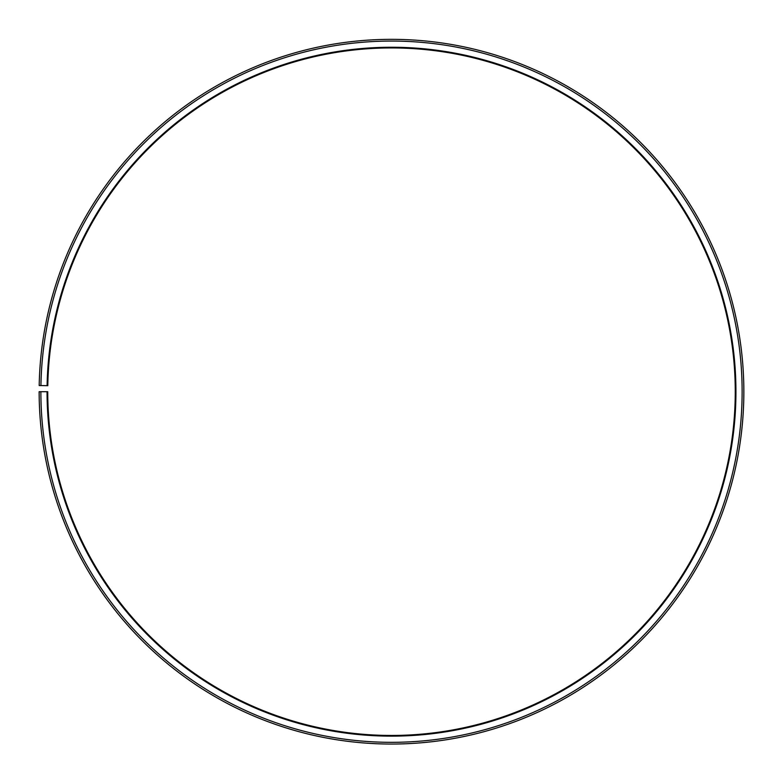 <?xml version="1.0" encoding="UTF-8"?>
<svg xmlns="http://www.w3.org/2000/svg" width="783" height="783" viewBox="0 0 783 783"><rect width="100%" height="100%" fill="white"/><g stroke="black" fill="none" stroke-linecap="round" stroke-linejoin="round"><path stroke-width="1.17" d="M735.257 391.696A343.757 343.757 0 0 0 394.495 47.949A343.757 343.757 0 0 0 47.792 385.696L47.107 385.676A344.442 344.442 0 0 1 394.505 47.264A344.442 344.442 0 0 1 735.942 391.696A344.442 344.442 0 0 1 391.5 736.137A344.442 344.442 0 0 1 47.058 391.696L47.743 391.696A343.757 343.757 0 0 0 391.5 735.452A343.757 343.757 0 0 0 735.257 391.696M40.922 385.569L39.199 385.539A352.35 352.35 0 0 1 394.573 39.356A352.35 352.35 0 0 1 743.85 391.696A352.35 352.35 0 0 1 391.5 744.046A352.35 352.35 0 0 1 39.15 391.696L40.873 391.696A350.627 350.627 0 0 0 391.5 742.323A350.627 350.627 0 0 0 742.127 391.696A350.627 350.627 0 0 0 394.563 41.078A350.627 350.627 0 0 0 40.922 385.569L47.107 385.676M40.873 391.696L47.058 391.696"/></g></svg>
